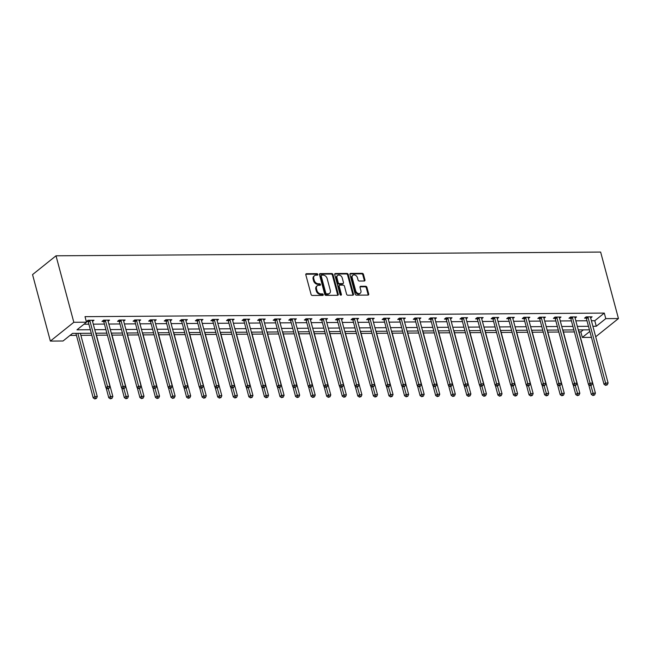 <?xml version="1.0" encoding="UTF-8"?>
<svg xmlns="http://www.w3.org/2000/svg" width="651" height="651" viewBox="0 0 651 651"><rect width="100%" height="100%" fill="white"/><g stroke="black" fill="none" stroke-linecap="round" stroke-linejoin="round"><path stroke-width="0.98" d="M317.81 274.405A0.838 0.627 51.3 0 0 316.923 273.648L306.515 273.713A1.196 0.895 51.3 0 0 305.824 274.812L311.072 294.39A1.196 0.895 51.3 0 0 312.342 295.464L322.75 295.399A0.838 0.627 51.3 0 0 322.343 293.87L320.992 293.886A3.833 2.856 51.3 0 1 316.931 290.427L316.492 288.792A3.833 2.856 51.3 0 1 317.232 285.781A3.833 2.856 51.3 0 1 318.697 285.293L320.04 285.284A0.838 0.627 51.3 0 0 319.633 283.763L318.282 283.771A3.833 2.856 51.3 0 1 314.221 280.312L313.782 278.677A3.833 2.856 51.3 0 1 314.523 275.666A3.833 2.856 51.3 0 1 315.987 275.178L317.33 275.17A0.838 0.627 51.3 0 0 317.81 274.405M317.208 275.17A0.838 0.627 51.3 0 0 316.288 274.152L305.88 274.226A1.196 0.895 51.3 0 0 305.824 274.226M322.627 295.399A0.838 0.627 51.3 0 0 321.708 294.382L320.365 294.39L320.992 293.886M319.918 285.284A0.838 0.627 51.3 0 0 318.998 284.267L317.647 284.275L318.282 283.771M364.251 281.004A1.196 0.895 51.3 0 0 364.942 279.906L363.47 274.413A1.196 0.895 51.3 0 0 362.2 273.33L350.637 273.412A1.196 0.895 51.3 0 0 349.953 274.51L355.194 294.081A1.196 0.895 51.3 0 0 356.471 295.163L368.027 295.082A1.196 0.895 51.3 0 0 368.71 293.992L366.936 287.36A1.196 0.895 51.3 0 0 365.667 286.277L360.719 286.31A1.196 0.895 51.3 0 0 360.027 287.408L360.914 290.696A3.198 2.384 51.3 0 1 360.296 293.21A3.198 2.384 51.3 0 1 357.668 293.251A3.198 2.384 51.3 0 1 355.674 290.728L352.215 277.847A3.198 2.384 51.3 0 1 352.834 275.324A3.198 2.384 51.3 0 1 355.462 275.292A3.198 2.384 51.3 0 1 357.456 277.806L358.034 279.954A1.196 0.895 51.3 0 0 359.303 281.037L364.251 281.004M591.409 320.74L594.786 320.715L604.291 313.098L605.78 318.632L618.45 318.551L600.637 252.067L56.01 255.802L32.55 274.6L50.363 341.083L63.033 340.994L72.546 333.377L91.295 333.247M604.291 313.098L85.012 316.655L86.493 322.196L73.823 322.286L56.01 255.802M333.011 274.624A1.196 0.895 51.3 0 0 331.733 273.542L320.178 273.623A1.196 0.895 51.3 0 0 319.495 274.714L324.735 294.293A1.196 0.895 51.3 0 0 326.005 295.375L337.568 295.294A1.196 0.895 51.3 0 0 338.251 294.203L333.011 274.624L332.376 275.129A1.196 0.895 51.3 0 0 331.099 274.055L319.543 274.128A1.196 0.895 51.3 0 0 319.486 274.136M335.411 273.518L346.967 273.436A1.196 0.895 51.3 0 1 348.236 274.519L353.485 294.097A1.196 0.895 51.3 0 1 352.793 295.188L347.846 295.22A1.196 0.895 51.3 0 1 346.576 294.146L344.452 286.204A1.196 0.895 51.3 0 0 343.183 285.122L339.895 285.146A1.196 0.895 51.3 0 0 339.212 286.237L341.425 294.504A0.838 0.627 51.3 0 1 340.058 294.512L334.72 274.616A1.196 0.895 51.3 0 1 335.411 273.518L334.777 274.022L346.332 273.949L346.967 273.436M83.971 324.222L88.861 324.182M93.28 324.157L104.429 324.076M108.847 324.052L119.996 323.97M124.414 323.946L135.563 323.864M139.981 323.832L151.13 323.759M155.548 323.726L166.697 323.653M171.115 323.62L182.264 323.547M186.682 323.514L197.831 323.441M202.249 323.409L213.398 323.335M217.816 323.303L228.965 323.221M233.383 323.197L244.532 323.116M248.951 323.091L260.099 323.01M264.518 322.977L275.666 322.904M280.076 322.872L291.233 322.798M295.644 322.766L306.8 322.693M311.211 322.66L322.367 322.587M326.778 322.554L337.926 322.481M342.345 322.448L353.493 322.375M357.912 322.343L369.06 322.261M373.479 322.237L384.627 322.155M389.046 322.131L400.194 322.05M404.613 322.017L415.761 321.944M420.18 321.911L431.328 321.838M435.747 321.806L446.895 321.732M451.314 321.7L462.462 321.627M466.881 321.594L478.029 321.521M482.448 321.488L493.596 321.407M498.015 321.382L509.163 321.301M513.574 321.277L524.73 321.195M529.141 321.171L540.297 321.089M544.708 321.057L555.864 320.984M560.275 320.951L571.432 320.878M575.842 320.845L586.99 320.772M92.548 321.399L93.98 320.243L87.999 320.284L86.412 321.561L88.023 321.545M108.107 321.293L109.547 320.137L103.566 320.178L101.979 321.448L103.59 321.439M123.674 321.187L125.114 320.032L119.133 320.072L117.546 321.342L119.157 321.334M139.241 321.081L140.681 319.926L134.7 319.966L133.113 321.236L134.724 321.228M154.808 320.976L156.248 319.82L150.259 319.861L148.68 321.13L150.291 321.122M170.375 320.87L171.815 319.714L165.826 319.755L164.247 321.024L165.859 321.016M185.942 320.764L187.382 319.608L181.393 319.649L179.814 320.919L181.426 320.902M201.509 320.65L202.949 319.503L196.96 319.543L195.381 320.813L196.993 320.797M217.076 320.544L218.516 319.389L212.527 319.438L210.94 320.707L212.56 320.691M232.643 320.438L234.083 319.283L228.094 319.324L226.507 320.601L228.127 320.585M248.21 320.333L249.65 319.177L243.661 319.218L242.074 320.487L243.694 320.479M263.777 320.227L265.217 319.071L259.228 319.112L257.641 320.382L259.261 320.373M279.344 320.121L280.784 318.966L274.795 319.006L273.208 320.276L274.828 320.268M294.911 320.015L296.351 318.86L290.362 318.9L288.775 320.17L290.395 320.162M310.478 319.91L311.919 318.754L305.929 318.795L304.342 320.064L305.962 320.056M326.045 319.804L327.486 318.648L321.496 318.689L319.91 319.958L321.521 319.942M341.604 319.69L343.044 318.542L337.063 318.583L335.477 319.853L337.088 319.836M357.171 319.584L358.611 318.429L352.63 318.469L351.044 319.747L352.655 319.731M372.738 319.478L374.179 318.323L368.197 318.363L366.611 319.633L368.222 319.625M388.305 319.372L389.746 318.217L383.764 318.258L382.178 319.527L383.789 319.519M403.872 319.267L405.313 318.111L399.323 318.152L397.745 319.421L399.356 319.413M419.439 319.161L420.88 318.005L414.89 318.046L413.312 319.315L414.923 319.307M435.006 319.055L436.447 317.9L430.457 317.94L428.879 319.21L430.49 319.202M450.573 318.949L452.014 317.794L446.025 317.834L444.438 319.104L446.057 319.096M466.14 318.835L467.581 317.688L461.592 317.729L460.005 318.998L461.624 318.982M481.707 318.73L483.148 317.582L477.159 317.623L475.572 318.892L477.191 318.876M497.274 318.624L498.715 317.468L492.726 317.509L491.139 318.787L492.758 318.77M512.842 318.518L514.282 317.363L508.293 317.403L506.706 318.673L508.325 318.665M528.409 318.412L529.849 317.257L523.86 317.297L522.273 318.567L523.892 318.559M543.976 318.306L545.416 317.151L539.427 317.192L537.84 318.461L539.459 318.453M559.543 318.201L560.983 317.045L554.994 317.086L553.407 318.355L555.026 318.347M575.11 318.095L576.55 316.939L570.561 316.98L568.974 318.249L570.585 318.241M590.669 317.989L592.109 316.834L586.128 316.874L584.541 318.144L586.152 318.127M70.023 335.395L76.452 335.355M80.87 335.322L91.832 335.249M96.438 335.216L107.399 335.143M112.005 335.11L122.966 335.037M127.572 335.005L138.533 334.923M143.139 334.899L154.092 334.817M158.706 334.785L169.659 334.712M174.273 334.679L185.226 334.606M189.84 334.573L200.793 334.5M205.407 334.468L216.36 334.394M220.974 334.362L231.927 334.288M236.533 334.256L247.494 334.183M252.1 334.15L263.061 334.077M267.667 334.044L278.628 333.963M283.234 333.939L294.195 333.857M298.801 333.825L309.762 333.751M314.368 333.719L325.329 333.646M329.935 333.613L340.896 333.54M345.502 333.507L356.463 333.434M361.069 333.402L372.03 333.328M376.636 333.296L387.589 333.222M392.203 333.19L403.156 333.109M407.77 333.084L418.723 333.003M423.337 332.97L434.29 332.897M438.904 332.864L449.857 332.791M454.471 332.759L465.424 332.685M470.03 332.653L480.991 332.58M485.597 332.547L496.558 332.474M501.164 332.441L512.125 332.368M516.731 332.335L527.692 332.262M532.298 332.23L543.26 332.148M547.865 332.124L558.827 332.043M563.432 332.01L574.394 331.937M578.999 331.904L580.838 331.896L583.361 329.87M591.442 337.373L582.319 337.438L589.847 331.408M580.838 331.896L582.319 337.438M595.706 336.77L618.45 318.551M592.898 326.281L596.267 326.257L605.78 318.632M86.493 322.196L76.981 329.821L90.351 329.723M94.769 329.699L105.918 329.618M110.336 329.585L121.485 329.512M125.895 329.479L137.052 329.406M141.462 329.373L152.619 329.3M157.029 329.268L168.186 329.194M172.596 329.162L183.753 329.089M188.163 329.056L199.312 328.975M203.73 328.95L214.879 328.869M219.297 328.845L230.446 328.763M234.865 328.731L246.013 328.657M250.432 328.625L261.58 328.552M265.999 328.519L277.147 328.446M281.566 328.413L292.714 328.34M297.133 328.307L308.281 328.234M312.7 328.202L323.848 328.128M328.267 328.096L339.415 328.014M343.834 327.99L354.982 327.909M359.401 327.884L370.549 327.803M374.96 327.77L386.116 327.697M390.527 327.665L401.683 327.591M406.094 327.559L417.25 327.486M421.661 327.453L432.809 327.38M437.228 327.347L448.376 327.274M452.795 327.241L463.943 327.16M468.362 327.136L479.51 327.054M483.929 327.03L495.077 326.948M499.496 326.924L510.644 326.843M515.063 326.81L526.211 326.737M530.63 326.704L541.778 326.631M546.197 326.599L557.346 326.525M561.764 326.493L572.913 326.42M577.331 326.387L588.48 326.314M73.823 322.286L50.363 341.083M589.424 329.829L578.275 329.902M573.856 329.935L562.708 330.016M558.289 330.041L547.141 330.122M542.722 330.147L531.574 330.228M527.155 330.26L516.007 330.334M511.588 330.366L500.44 330.439M496.021 330.472L484.873 330.545M480.454 330.578L469.306 330.651M464.887 330.684L453.739 330.757M449.32 330.789L438.172 330.871M433.753 330.895L422.605 330.977M418.186 331.001L407.038 331.082M402.627 331.107L391.471 331.188M387.06 331.221L375.904 331.294M371.493 331.326L360.337 331.4M355.926 331.432L344.77 331.505M340.359 331.538L329.211 331.611M324.792 331.644L313.644 331.717M309.225 331.75L298.077 331.831M293.658 331.855L282.51 331.937M278.091 331.961L266.943 332.043M262.524 332.067L251.376 332.148M246.957 332.181L235.808 332.254M231.39 332.287L220.241 332.36M215.823 332.392L204.674 332.466M200.256 332.498L189.107 332.571M184.689 332.604L173.54 332.677M169.122 332.71L157.973 332.791M153.563 332.816L142.406 332.897M137.996 332.921L126.839 333.003M122.429 333.035L111.272 333.109M106.862 333.141L95.713 333.214M594.786 320.715L596.267 326.257M314.523 275.666L313.888 276.179A3.833 2.856 51.3 0 0 313.147 279.189L313.782 278.677M317.647 284.275A3.833 2.856 51.3 0 1 313.587 280.817L313.147 279.189M317.232 285.781L316.598 286.294A3.833 2.856 51.3 0 0 315.857 289.304L316.492 288.792M320.365 294.39A3.833 2.856 51.3 0 1 316.296 290.932L315.857 289.304M337.625 295.294A1.196 0.895 51.3 0 0 337.617 294.708L332.376 275.129M321.667 275.137A0.838 0.627 51.3 0 0 321.179 275.902L325.785 293.088A0.838 0.627 51.3 0 0 326.68 293.845L328.096 293.837A3.833 2.856 51.3 0 0 329.561 293.341A3.833 2.856 51.3 0 0 330.301 290.33L327.152 278.587A3.833 2.856 51.3 0 0 323.083 275.129L321.667 275.137M321.033 275.65A0.838 0.627 51.3 0 0 320.552 276.415L321.179 275.902M329.561 293.341L328.926 293.853A3.833 2.856 51.3 0 1 327.461 294.342L326.045 294.35A0.838 0.627 51.3 0 1 325.15 293.593L320.552 276.415M352.85 295.188A1.196 0.895 51.3 0 0 352.85 294.602L347.601 275.031A1.196 0.895 51.3 0 0 346.332 273.949M339.44 285.301L338.805 285.805A1.196 0.895 51.3 0 0 338.577 286.749L340.79 295.017L341.425 294.504M342.247 277.969A3.198 2.384 51.3 0 0 340.245 275.446A3.198 2.384 51.3 0 0 337.625 275.487A3.198 2.384 51.3 0 0 337.006 278.001L338.219 282.542A1.196 0.895 51.3 0 0 339.488 283.624L342.776 283.6A1.196 0.895 51.3 0 0 343.459 282.51L342.247 277.969M337.625 275.487L336.99 275.991A3.198 2.384 51.3 0 0 336.372 278.506L337.006 278.001M343.232 283.445L342.597 283.958A1.196 0.895 51.3 0 1 342.141 284.105L338.854 284.129A1.196 0.895 51.3 0 1 337.584 283.047L336.372 278.506M352.834 275.324L352.207 275.837A3.198 2.384 51.3 0 0 351.589 278.351L352.215 277.847M360.296 293.21L359.661 293.715A3.198 2.384 51.3 0 1 357.033 293.756A3.198 2.384 51.3 0 1 355.039 291.241L351.589 278.351M368.084 295.082A1.196 0.895 51.3 0 0 368.084 294.496L366.301 287.864A1.196 0.895 51.3 0 0 365.032 286.782L360.084 286.814A1.196 0.895 51.3 0 0 360.027 286.822M364.308 280.996A1.196 0.895 51.3 0 0 364.308 280.418L362.835 274.925A1.196 0.895 51.3 0 0 361.565 273.843L350.002 273.925A1.196 0.895 51.3 0 0 349.945 273.925M75.915 333.353L93.207 397.875L94.794 396.605L97.284 396.589L80.333 333.32M77.843 333.336L95.453 398.42L94.818 398.933L96.446 398.412L95.453 398.42M97.284 396.589L96.446 398.412M94.818 398.933L93.207 397.875M89.895 320.853L88.316 322.123L105.885 387.711L107.472 386.442L89.895 320.853A1.221 0.911 51.3 0 0 89.716 320.438L89.61 320.276M108.131 388.265L107.496 388.769L109.132 388.256L108.131 388.265L107.472 386.442L109.97 386.425L92.393 320.837A1.221 0.911 51.3 0 1 92.352 320.422L92.369 320.259M88.316 322.123A1.221 0.911 51.3 0 0 88.129 321.708L87.486 320.691M105.885 387.711L107.496 388.769M109.132 388.256L109.97 386.425M106.121 387.866L108.774 397.769L110.361 396.5L112.851 396.483L95.9 333.214M108.286 388.761L111.02 398.314L110.385 398.827L112.013 398.306L111.02 398.314M112.851 396.483L112.013 398.306M110.385 398.827L108.774 397.769M121.688 387.76L124.341 397.663L125.928 396.394L128.418 396.378L111.467 333.109M123.853 388.655L126.587 398.209L125.952 398.713L127.58 398.2L126.587 398.209M128.418 396.378L127.58 398.2M125.952 398.713L124.341 397.663M105.462 320.748L103.875 322.017L121.452 387.605L123.039 386.336L105.462 320.748A1.221 0.911 51.3 0 0 105.283 320.333L105.177 320.17M123.698 388.151L123.063 388.663L124.699 388.151L123.698 388.151L123.039 386.336L125.537 386.32L107.96 320.731A1.221 0.911 51.3 0 1 107.92 320.316L107.936 320.154M103.875 322.017A1.221 0.911 51.3 0 0 103.696 321.602L103.053 320.585M121.452 387.605L123.063 388.663M124.699 388.151L125.537 386.32M121.029 320.642L119.442 321.911L137.019 387.5L138.606 386.23L121.029 320.642A1.221 0.911 51.3 0 0 120.85 320.227L120.744 320.064M139.265 388.045L138.63 388.557L140.266 388.045L139.265 388.045L138.606 386.23L141.104 386.214L123.527 320.618A1.221 0.911 51.3 0 1 123.487 320.211L123.503 320.048M119.442 321.911A1.221 0.911 51.3 0 0 119.263 321.496L118.62 320.479M137.019 387.5L138.63 388.557M140.266 388.045L141.104 386.214M137.255 387.654L139.908 397.558L141.495 396.288L143.985 396.272L127.035 333.003M139.42 388.549L142.154 398.103L141.519 398.607L143.147 398.095L142.154 398.103M143.985 396.272L143.147 398.095M141.519 398.607L139.908 397.558M152.822 387.548L155.475 397.452L157.062 396.182L159.552 396.166L142.602 332.897M154.987 388.444L157.721 397.997L157.086 398.502L158.714 397.989L157.721 397.997M159.552 396.166L158.714 397.989M157.086 398.502L155.475 397.452M168.389 387.443L171.042 397.346L172.629 396.068L175.119 396.052L158.169 332.783M170.554 388.338L173.288 397.891L172.653 398.396L174.281 397.883L173.288 397.891M175.119 396.052L174.281 397.883M172.653 398.396L171.042 397.346M136.596 320.528L135.009 321.806L152.586 387.394L154.173 386.124L136.596 320.528A1.221 0.911 51.3 0 0 136.417 320.121L136.311 319.958M154.832 387.939L154.197 388.452L155.833 387.931L154.832 387.939L154.173 386.124L156.671 386.108L139.094 320.512A1.221 0.911 51.3 0 1 139.054 320.097L139.07 319.934M135.009 321.806A1.221 0.911 51.3 0 0 134.83 321.391L134.187 320.373M152.586 387.394L154.197 388.452M155.833 387.931L156.671 386.108M152.163 320.422L150.576 321.692L168.153 387.288L169.74 386.019L152.163 320.422A1.221 0.911 51.3 0 0 151.984 320.015L151.878 319.853M170.399 387.833L169.765 388.346L170.765 388.338L171.392 387.825L170.399 387.833L169.74 386.019L172.23 386.002L154.661 320.406A1.221 0.911 51.3 0 1 154.621 319.991L154.637 319.828M150.576 321.692A1.221 0.911 51.3 0 0 150.397 321.285L149.754 320.268M168.153 387.288L169.765 388.346M171.392 387.825L172.23 386.002M167.73 320.316L166.143 321.586L183.72 387.182L185.307 385.913L167.73 320.316A1.221 0.911 51.3 0 0 167.551 319.901L167.445 319.747M185.966 387.727L185.332 388.232L186.324 388.232L186.959 387.719L185.966 387.727L185.307 385.913L187.797 385.897L170.228 320.3A1.221 0.911 51.3 0 1 170.188 319.885L170.204 319.722M166.143 321.586A1.221 0.911 51.3 0 0 165.964 321.179L165.321 320.162M183.72 387.182L185.332 388.232M186.959 387.719L187.797 385.897M183.956 387.337L186.609 397.232L188.196 395.963L190.686 395.946L173.736 332.677M186.121 388.232L188.847 397.785L188.22 398.29L189.848 397.777L188.847 397.785M190.686 395.946L189.848 397.777M188.22 398.29L186.609 397.232M183.297 320.211L181.71 321.48L199.287 387.076L200.874 385.807L183.297 320.211A1.221 0.911 51.3 0 0 183.11 319.796L183.012 319.633M201.533 387.622L200.899 388.126L202.526 387.614L201.533 387.622L200.874 385.807L203.364 385.791L185.787 320.194A1.221 0.911 51.3 0 1 185.755 319.779L185.771 319.617M181.71 321.48A1.221 0.911 51.3 0 0 181.531 321.065L180.888 320.056M199.287 387.076L200.899 388.126M202.526 387.614L203.364 385.791M199.523 387.231L202.176 397.126L203.755 395.857L206.253 395.841L189.303 332.571M201.688 388.126L204.414 397.671L203.787 398.184L205.415 397.671L204.414 397.671M206.253 395.841L205.415 397.671M203.787 398.184L202.176 397.126M198.864 320.105L197.277 321.374L214.854 386.971L216.441 385.701L198.864 320.105A1.221 0.911 51.3 0 0 198.677 319.69L198.579 319.527M217.1 387.516L216.466 388.02L217.458 388.012L218.093 387.508L217.1 387.516L216.441 385.701L218.931 385.677L201.354 320.089A1.221 0.911 51.3 0 1 201.322 319.674L201.338 319.511M197.277 321.374A1.221 0.911 51.3 0 0 197.098 320.959L196.456 319.95M214.854 386.971L216.466 388.02M218.093 387.508L218.931 385.677M215.09 387.117L217.743 397.02L219.322 395.751L221.82 395.735L204.87 332.466M217.255 388.02L219.981 397.566L219.346 398.078L220.982 397.566L219.981 397.566M221.82 395.735L220.982 397.566M219.346 398.078L217.743 397.02M214.431 319.999L212.844 321.269L230.421 386.865L232.008 385.587L214.431 319.999A1.221 0.911 51.3 0 0 214.244 319.584L214.146 319.421M232.667 387.41L232.033 387.915L233.025 387.906L233.66 387.402L232.667 387.41L232.008 385.587L234.498 385.571L216.921 319.983A1.221 0.911 51.3 0 1 216.889 319.568L216.897 319.405M212.844 321.269A1.221 0.911 51.3 0 0 212.665 320.853L212.023 319.844M230.421 386.865L232.033 387.915M233.66 387.402L234.498 385.571M230.649 387.011L233.31 396.915L234.889 395.645L237.387 395.629L220.437 332.36M232.822 387.906L235.548 397.46L234.913 397.973L236.549 397.452L235.548 397.46M237.387 395.629L236.549 397.452M234.913 397.973L233.31 396.915M229.998 319.893L228.411 321.163L245.988 386.751L247.575 385.482L229.998 319.893A1.221 0.911 51.3 0 0 229.811 319.478L229.713 319.315M248.234 387.304L247.6 387.809L248.592 387.801L249.227 387.296L248.234 387.304L247.575 385.482L250.065 385.465L232.488 319.877A1.221 0.911 51.3 0 1 232.456 319.462L232.464 319.299M228.411 321.163A1.221 0.911 51.3 0 0 228.224 320.748L227.59 319.731M245.988 386.751L247.6 387.809M249.227 387.296L250.065 385.465M246.216 386.906L248.869 396.809L250.456 395.539L252.954 395.523L236.004 332.254M248.389 387.801L251.115 397.354L250.48 397.867L252.116 397.346L251.115 397.354M252.954 395.523L252.116 397.346M250.48 397.867L248.869 396.809M245.565 319.787L243.979 321.057L261.556 386.645L263.134 385.376L245.565 319.787A1.221 0.911 51.3 0 0 245.378 319.372L245.281 319.21M263.793 387.19L263.167 387.703L264.794 387.19L263.793 387.19L263.134 385.376L265.632 385.359L248.055 319.771A1.221 0.911 51.3 0 1 248.015 319.356L248.031 319.193M243.979 321.057A1.221 0.911 51.3 0 0 243.791 320.642L243.157 319.625M261.556 386.645L263.167 387.703M264.794 387.19L265.632 385.359M261.783 386.8L264.436 396.703L266.023 395.434L268.521 395.417L251.563 332.148M263.948 387.695L266.682 397.248L266.047 397.753L267.683 397.24L266.682 397.248M268.521 395.417L267.683 397.24M266.047 397.753L264.436 396.703M261.132 319.682L259.546 320.951L277.123 386.539L278.701 385.27L261.132 319.682A1.221 0.911 51.3 0 0 260.945 319.267L260.848 319.104M279.36 387.085L278.726 387.597L279.727 387.589L280.361 387.076L279.36 387.085L278.701 385.27L281.199 385.254L263.622 319.657A1.221 0.911 51.3 0 1 263.582 319.25L263.598 319.088M259.546 320.951A1.221 0.911 51.3 0 0 259.358 320.536L258.724 319.519M277.123 386.539L278.726 387.597M280.361 387.076L281.199 385.254M277.35 386.694L280.003 396.597L281.59 395.328L284.088 395.312L267.13 332.043M279.515 387.589L282.249 397.143L281.614 397.647L283.25 397.134L282.249 397.143M284.088 395.312L283.25 397.134M281.614 397.647L280.003 396.597M276.699 319.568L275.113 320.837L292.69 386.434L294.268 385.164L276.699 319.568A1.221 0.911 51.3 0 0 276.512 319.161L276.406 318.998M294.927 386.979L294.293 387.491L295.928 386.971L294.927 386.979L294.268 385.164L296.766 385.148L279.189 319.551A1.221 0.911 51.3 0 1 279.149 319.136L279.165 318.974M275.113 320.837A1.221 0.911 51.3 0 0 274.925 320.43L274.291 319.413M292.69 386.434L294.293 387.491M295.928 386.971L296.766 385.148M292.917 386.588L295.57 396.492L297.157 395.222L299.655 395.198L282.697 331.929M295.082 387.483L297.816 397.037L297.181 397.541L298.817 397.029L297.816 397.037M299.655 395.198L298.817 397.029M297.181 397.541L295.57 396.492M292.258 319.462L290.68 320.731L308.257 386.328L309.835 385.058L292.258 319.462A1.221 0.911 51.3 0 0 292.079 319.055L291.974 318.892M310.494 386.873L309.86 387.386L311.495 386.865L310.494 386.873L309.835 385.058L312.334 385.042L294.757 319.446A1.221 0.911 51.3 0 1 294.716 319.031L294.732 318.868M290.68 320.731A1.221 0.911 51.3 0 0 290.492 320.325L289.85 319.307M308.257 386.328L309.86 387.386M311.495 386.865L312.334 385.042M308.484 386.482L311.137 396.386L312.724 395.108L315.222 395.092L298.264 331.823M310.649 387.378L313.383 396.931L312.749 397.435L314.384 396.923L313.383 396.931M315.222 395.092L314.384 396.923M312.749 397.435L311.137 396.386M307.825 319.356L306.247 320.626L323.816 386.222L325.402 384.953L307.825 319.356A1.221 0.911 51.3 0 0 307.646 318.941L307.541 318.778M326.061 386.767L325.427 387.272L326.428 387.272L327.062 386.759L326.061 386.767L325.402 384.953L327.901 384.936L310.324 319.34A1.221 0.911 51.3 0 1 310.283 318.925L310.299 318.762M306.247 320.626A1.221 0.911 51.3 0 0 306.06 320.211L305.417 319.202M323.816 386.222L325.427 387.272M327.062 386.759L327.901 384.936M324.052 386.377L326.704 396.272L328.291 395.002L330.789 394.986L313.831 331.717M326.216 387.272L328.95 396.825L328.316 397.33L329.951 396.817L328.95 396.825M330.789 394.986L329.951 396.817M328.316 397.33L326.704 396.272M323.392 319.25L321.814 320.52L339.383 386.116L340.969 384.847L323.392 319.25A1.221 0.911 51.3 0 0 323.213 318.835L323.108 318.673M341.629 386.661L340.994 387.166L341.995 387.158L342.629 386.653L341.629 386.661L340.969 384.847L343.468 384.831L325.891 319.234A1.221 0.911 51.3 0 1 325.85 318.819L325.866 318.656M321.814 320.52A1.221 0.911 51.3 0 0 321.627 320.105L320.984 319.096M339.383 386.116L340.994 387.166M342.629 386.653L343.468 384.831M339.619 386.263L342.271 396.166L343.858 394.897L346.348 394.88L329.398 331.611M341.783 387.166L344.517 396.711L343.883 397.224L345.51 396.711L344.517 396.711M346.348 394.88L345.51 396.711M343.883 397.224L342.271 396.166M338.959 319.145L337.381 320.414L354.95 386.01L356.536 384.741L338.959 319.145A1.221 0.911 51.3 0 0 338.78 318.73L338.675 318.567M357.196 386.556L356.561 387.06L358.196 386.548L357.196 386.556L356.536 384.741L359.035 384.717L341.458 319.128A1.221 0.911 51.3 0 1 341.417 318.713L341.433 318.551M337.381 320.414A1.221 0.911 51.3 0 0 337.194 319.999L336.551 318.99M354.95 386.01L356.561 387.06M358.196 386.548L359.035 384.717M355.186 386.157L357.838 396.06L359.425 394.791L361.915 394.775L344.965 331.505M357.35 387.052L360.084 396.605L359.45 397.118L361.077 396.597L360.084 396.605M361.915 394.775L361.077 396.597M359.45 397.118L357.838 396.06M354.526 319.039L352.94 320.308L370.517 385.897L372.103 384.627L354.526 319.039A1.221 0.911 51.3 0 0 354.347 318.624L354.242 318.461M372.763 386.45L372.128 386.954L373.764 386.442L372.763 386.45L372.103 384.627L374.602 384.611L357.025 319.023A1.221 0.911 51.3 0 1 356.984 318.608L357 318.445M352.94 320.308A1.221 0.911 51.3 0 0 352.761 319.893L352.118 318.884M370.517 385.897L372.128 386.954M373.764 386.442L374.602 384.611M370.753 386.051L373.405 395.954L374.992 394.685L377.482 394.669L360.532 331.4M372.917 386.946L375.651 396.5L375.017 397.012L376.644 396.492L375.651 396.5M377.482 394.669L376.644 396.492M375.017 397.012L373.405 395.954M370.094 318.933L368.507 320.202L386.084 385.791L387.67 384.521L370.094 318.933A1.221 0.911 51.3 0 0 369.914 318.518L369.809 318.355M388.33 386.336L387.695 386.849L389.331 386.336L388.33 386.336L387.67 384.521L390.169 384.505L372.592 318.917A1.221 0.911 51.3 0 1 372.551 318.502L372.567 318.339M368.507 320.202A1.221 0.911 51.3 0 0 368.328 319.787L367.685 318.77M386.084 385.791L387.695 386.849M389.331 386.336L390.169 384.505M386.32 385.945L388.972 395.849L390.559 394.579L393.049 394.563L376.099 331.294M388.484 386.84L391.218 396.394L390.584 396.907L392.211 396.386L391.218 396.394M393.049 394.563L392.211 396.386M390.584 396.907L388.972 395.849M385.661 318.827L384.074 320.097L401.651 385.685L403.238 384.415L385.661 318.827A1.221 0.911 51.3 0 0 385.482 318.412L385.376 318.249M403.897 386.23L403.262 386.743L404.898 386.23L403.897 386.23L403.238 384.415L405.728 384.399L388.159 318.803A1.221 0.911 51.3 0 1 388.118 318.396L388.134 318.233M384.074 320.097A1.221 0.911 51.3 0 0 383.895 319.682L383.252 318.665M401.651 385.685L403.262 386.743M404.898 386.23L405.728 384.399M401.887 385.84L404.54 395.743L406.126 394.473L408.616 394.457L391.666 331.188M404.051 386.735L406.785 396.288L406.151 396.793L407.778 396.28L406.785 396.288M408.616 394.457L407.778 396.28M406.151 396.793L404.54 395.743M401.228 318.713L399.641 319.991L417.218 385.579L418.805 384.31L401.228 318.713A1.221 0.911 51.3 0 0 401.049 318.306L400.943 318.144M419.464 386.124L418.829 386.637L419.83 386.629L420.456 386.116L419.464 386.124L418.805 384.31L421.295 384.293L403.726 318.697A1.221 0.911 51.3 0 1 403.685 318.282L403.701 318.119M399.641 319.991A1.221 0.911 51.3 0 0 399.462 319.576L398.819 318.559M417.218 385.579L418.829 386.637M420.456 386.116L421.295 384.293M417.454 385.734L420.107 395.637L421.693 394.368L424.183 394.351L407.233 331.082M419.618 386.629L422.353 396.182L421.718 396.687L423.345 396.174L422.353 396.182M424.183 394.351L423.345 396.174M421.718 396.687L420.107 395.637M416.795 318.608L415.208 319.877L432.785 385.473L434.372 384.204L416.795 318.608A1.221 0.911 51.3 0 0 416.607 318.201L416.51 318.038M435.031 386.019L434.396 386.531L436.024 386.01L435.031 386.019L434.372 384.204L436.862 384.188L419.293 318.591A1.221 0.911 51.3 0 1 419.252 318.176L419.268 318.014M415.208 319.877A1.221 0.911 51.3 0 0 415.029 319.47L414.386 318.453M432.785 385.473L434.396 386.531M436.024 386.01L436.862 384.188M433.021 385.628L435.674 395.531L437.252 394.262L439.75 394.237L422.8 330.968M435.185 386.523L437.911 396.077L437.285 396.581L438.912 396.068L437.911 396.077M439.75 394.237L438.912 396.068M437.285 396.581L435.674 395.531M432.362 318.502L430.775 319.771L448.352 385.368L449.939 384.098L432.362 318.502A1.221 0.911 51.3 0 0 432.174 318.087L432.077 317.932M450.598 385.913L449.963 386.417L450.956 386.417L451.591 385.905L450.598 385.913L449.939 384.098L452.429 384.082L434.852 318.485A1.221 0.911 51.3 0 1 434.819 318.07L434.835 317.908M430.775 319.771A1.221 0.911 51.3 0 0 430.596 319.364L429.953 318.347M448.352 385.368L449.963 386.417M451.591 385.905L452.429 384.082M448.588 385.522L451.241 395.426L452.819 394.148L455.318 394.132L438.367 330.863M450.752 386.417L453.478 395.971L452.844 396.475L454.479 395.963L453.478 395.971M455.318 394.132L454.479 395.963M452.844 396.475L451.241 395.426M447.929 318.396L446.342 319.665L463.919 385.262L465.506 383.992L447.929 318.396A1.221 0.911 51.3 0 0 447.742 317.981L447.644 317.818M466.165 385.807L465.53 386.312L466.523 386.312L467.158 385.799L466.165 385.807L465.506 383.992L467.996 383.976L450.419 318.38A1.221 0.911 51.3 0 1 450.386 317.965L450.402 317.802M446.342 319.665A1.221 0.911 51.3 0 0 446.163 319.25L445.52 318.241M463.919 385.262L465.53 386.312M467.158 385.799L467.996 383.976M464.155 385.416L466.808 395.312L468.386 394.042L470.885 394.026L453.934 330.757M466.319 386.312L469.045 395.865L468.411 396.369L470.046 395.857L469.045 395.865M470.885 394.026L470.046 395.857M468.411 396.369L466.808 395.312M463.496 318.29L461.909 319.56L479.486 385.156L481.073 383.887L463.496 318.29A1.221 0.911 51.3 0 0 463.309 317.875L463.211 317.712M481.732 385.701L481.097 386.206L482.725 385.693L481.732 385.701L481.073 383.887L483.563 383.87L465.986 318.274A1.221 0.911 51.3 0 1 465.953 317.859L465.961 317.696M461.909 319.56A1.221 0.911 51.3 0 0 461.73 319.145L461.087 318.136M479.486 385.156L481.097 386.206M482.725 385.693L483.563 383.87M479.714 385.302L482.375 395.206L483.953 393.936L486.452 393.92L469.501 330.651M481.886 386.206L484.613 395.751L483.978 396.264L485.613 395.751L484.613 395.751M486.452 393.92L485.613 395.751M483.978 396.264L482.375 395.206M479.063 318.184L477.476 319.454L495.053 385.05L496.64 383.773L479.063 318.184A1.221 0.911 51.3 0 0 478.876 317.769L478.778 317.607M497.299 385.595L496.664 386.1L498.292 385.587L497.299 385.595L496.64 383.773L499.13 383.756L481.553 318.168A1.221 0.911 51.3 0 1 481.52 317.753L481.528 317.59M477.476 319.454A1.221 0.911 51.3 0 0 477.289 319.039L476.654 318.03M495.053 385.05L496.664 386.1M498.292 385.587L499.13 383.756M495.281 385.197L497.934 395.1L499.52 393.831L502.019 393.814L485.068 330.545M497.454 386.092L500.18 395.645L499.545 396.158L501.18 395.637L500.18 395.645M502.019 393.814L501.18 395.637M499.545 396.158L497.934 395.1M494.63 318.079L493.043 319.348L510.62 384.936L512.199 383.667L494.63 318.079A1.221 0.911 51.3 0 0 494.443 317.664L494.345 317.501M512.858 385.49L512.231 385.994L513.859 385.482L512.858 385.49L512.199 383.667L514.697 383.651L497.12 318.062A1.221 0.911 51.3 0 1 497.079 317.647L497.095 317.485M493.043 319.348A1.221 0.911 51.3 0 0 492.856 318.933L492.221 317.924M510.62 384.936L512.231 385.994M513.859 385.482L514.697 383.651M510.848 385.091L513.501 394.994L515.087 393.725L517.586 393.709L500.627 330.439M513.012 385.986L515.747 395.539L515.112 396.052L516.748 395.531L515.747 395.539M517.586 393.709L516.748 395.531M515.112 396.052L513.501 394.994M510.197 317.973L508.61 319.242L526.187 384.831L527.766 383.561L510.197 317.973A1.221 0.911 51.3 0 0 510.01 317.558L509.912 317.395M528.425 385.376L527.79 385.888L529.426 385.376L528.425 385.376L527.766 383.561L530.264 383.545L512.687 317.957A1.221 0.911 51.3 0 1 512.646 317.542L512.663 317.379M508.61 319.242A1.221 0.911 51.3 0 0 508.423 318.827L507.788 317.81M526.187 384.831L527.79 385.888M529.426 385.376L530.264 383.545M526.415 384.985L529.068 394.888L530.655 393.619L533.153 393.603L516.194 330.334M528.579 385.88L531.314 395.434L530.679 395.938L532.315 395.426L531.314 395.434M533.153 393.603L532.315 395.426M530.679 395.938L529.068 394.888M525.764 317.867L524.177 319.136L541.754 384.725L543.333 383.455L525.764 317.867A1.221 0.911 51.3 0 0 525.577 317.452L525.471 317.289M543.992 385.27L543.357 385.783L544.993 385.27L543.992 385.27L543.333 383.455L545.831 383.439L528.254 317.843A1.221 0.911 51.3 0 1 528.213 317.436L528.23 317.273M524.177 319.136A1.221 0.911 51.3 0 0 523.99 318.721L523.355 317.704M541.754 384.725L543.357 385.783M544.993 385.27L545.831 383.439M541.982 384.879L544.635 394.783L546.222 393.513L548.72 393.497L531.761 330.228M544.146 385.774L546.881 395.328L546.246 395.832L547.882 395.32L546.881 395.328M548.72 393.497L547.882 395.32M546.246 395.832L544.635 394.783M541.323 317.753L539.744 319.031L557.321 384.619L558.9 383.349L541.323 317.753A1.221 0.911 51.3 0 0 541.144 317.346L541.038 317.183M559.559 385.164L558.924 385.677L560.56 385.156L559.559 385.164L558.9 383.349L561.398 383.333L543.821 317.737A1.221 0.911 51.3 0 1 543.78 317.322L543.797 317.159M539.744 319.031A1.221 0.911 51.3 0 0 539.557 318.616L538.914 317.598M557.321 384.619L558.924 385.677M560.56 385.156L561.398 383.333M557.549 384.774L560.202 394.677L561.789 393.407L564.287 393.391L547.328 330.122M559.714 385.669L562.448 395.222L561.813 395.727L563.449 395.214L562.448 395.222M564.287 393.391L563.449 395.214M561.813 395.727L560.202 394.677M556.89 317.647L555.311 318.917L572.88 384.513L574.467 383.244L556.89 317.647A1.221 0.911 51.3 0 0 556.711 317.24L556.605 317.078M575.126 385.058L574.491 385.571L576.127 385.05L575.126 385.058L574.467 383.244L576.965 383.227L559.388 317.631A1.221 0.911 51.3 0 1 559.347 317.216L559.364 317.053M555.311 318.917A1.221 0.911 51.3 0 0 555.124 318.51L554.481 317.493M572.88 384.513L574.491 385.571M576.127 385.05L576.965 383.227M573.116 384.668L575.769 394.571L577.356 393.294L579.846 393.277L562.895 330.008M575.281 385.563L578.015 395.116L577.38 395.621L579.016 395.108L578.015 395.116M579.846 393.277L579.016 395.108M577.38 395.621L575.769 394.571M572.457 317.542L570.878 318.811L588.447 384.407L590.034 383.138L572.457 317.542A1.221 0.911 51.3 0 0 572.278 317.127L572.172 316.972M590.693 384.953L590.058 385.457L591.059 385.457L591.694 384.944L590.693 384.953L590.034 383.138L592.532 383.122L574.955 317.525A1.221 0.911 51.3 0 1 574.914 317.11L574.931 316.947M570.878 318.811A1.221 0.911 51.3 0 0 570.691 318.404L570.048 317.387M588.447 384.407L590.058 385.457M591.694 384.944L592.532 383.122M588.683 384.562L591.336 394.457L592.923 393.188L595.413 393.171L578.462 329.902M590.848 385.457L593.582 395.011L592.947 395.515L594.575 395.002L593.582 395.011M595.413 393.171L594.575 395.002M592.947 395.515L591.336 394.457M588.024 317.436L586.437 318.705L604.014 384.302L605.601 383.032L588.024 317.436A1.221 0.911 51.3 0 0 587.845 317.021L587.739 316.858M606.26 384.847L605.625 385.351L607.261 384.839L606.26 384.847L605.601 383.032L608.099 383.016L590.522 317.419A1.221 0.911 51.3 0 1 590.481 317.004L590.498 316.842M586.437 318.705A1.221 0.911 51.3 0 0 586.258 318.29L585.615 317.281M604.014 384.302L605.625 385.351M607.261 384.839L608.099 383.016M316.288 274.152L316.923 273.648M321.708 294.382L322.343 293.87M318.998 284.267L319.633 283.763M313.587 280.817L314.221 280.312M316.296 290.932L316.931 290.427M305.88 274.226L306.515 273.713M337.617 294.708L338.251 294.203M319.543 274.128L320.178 273.623M331.099 274.055L331.733 273.542M325.15 293.593L325.785 293.088M326.045 294.35L326.68 293.845M327.461 294.342L328.096 293.837M347.601 275.031L348.236 274.519M352.85 294.602L353.485 294.097M338.577 286.749L339.212 286.237M337.584 283.047L338.219 282.542M338.854 284.129L339.488 283.624M342.141 284.105L342.776 283.6M355.039 291.241L355.674 290.728M360.084 286.814L360.719 286.31M365.032 286.782L365.667 286.277M366.301 287.864L366.936 287.36M368.084 294.496L368.71 293.992M350.002 273.925L350.637 273.412M361.565 273.843L362.2 273.33M362.835 274.925L363.47 274.413M364.308 280.418L364.942 279.906M89.716 320.438L88.129 321.708M105.283 320.333L103.696 321.602M120.85 320.227L119.263 321.496M136.417 320.121L134.83 321.391M151.984 320.015L150.397 321.285M167.551 319.901L165.964 321.179M183.11 319.796L181.531 321.065M198.677 319.69L197.098 320.959M214.244 319.584L212.665 320.853M229.811 319.478L228.224 320.748M245.378 319.372L243.791 320.642M260.945 319.267L259.358 320.536M276.512 319.161L274.925 320.43M292.079 319.055L290.492 320.325M307.646 318.941L306.06 320.211M323.213 318.835L321.627 320.105M338.78 318.73L337.194 319.999M354.347 318.624L352.761 319.893M369.914 318.518L368.328 319.787M385.482 318.412L383.895 319.682M401.049 318.306L399.462 319.576M416.607 318.201L415.029 319.47M432.174 318.087L430.596 319.364M447.742 317.981L446.163 319.25M463.309 317.875L461.73 319.145M478.876 317.769L477.289 319.039M494.443 317.664L492.856 318.933M510.01 317.558L508.423 318.827M525.577 317.452L523.99 318.721M541.144 317.346L539.557 318.616M556.711 317.24L555.124 318.51M572.278 317.127L570.691 318.404M587.845 317.021L586.258 318.29M320.707 275.755L321.342 275.243"/></g></svg>
